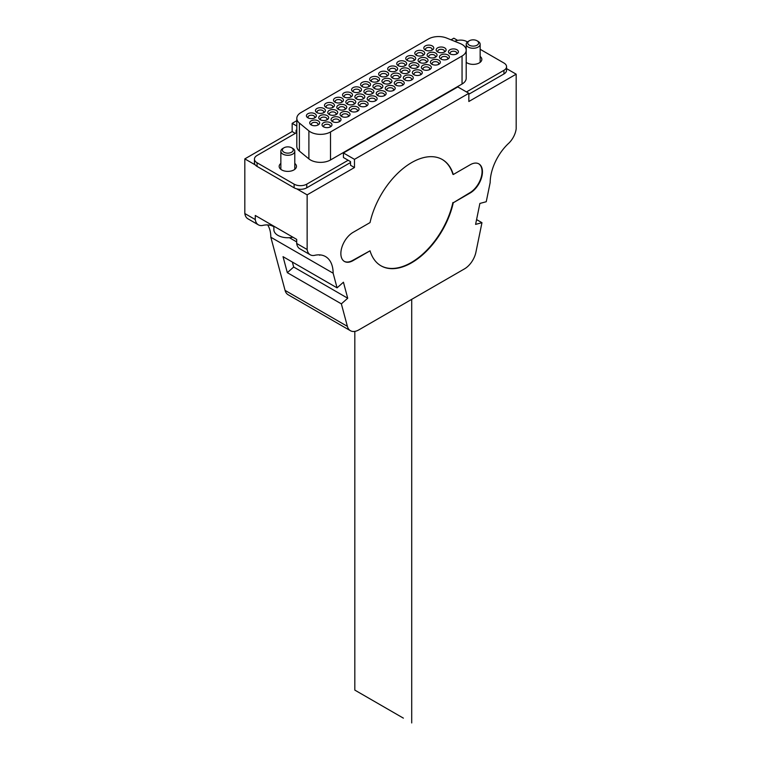 <?xml version="1.0" encoding="UTF-8"?>
<svg xmlns="http://www.w3.org/2000/svg" width="761" height="761" viewBox="0 0 761 761"><rect width="100%" height="100%" fill="white"/><g stroke="black" fill="none" stroke-linecap="round" stroke-linejoin="round"><path stroke-width="1.14" d="M403.378 718.137L354.816 690.103L403.378 718.137M453.28 202.759L470.222 192.971A17.294 9.979 120 0 0 481.523 177.741A17.294 9.979 120 0 0 478.869 163.881A17.294 9.979 120 0 0 470.222 164.737L453.28 174.516A61.356 35.425 120 0 0 442.331 159.534A61.356 35.425 120 0 0 370.036 222.583L353.085 232.362A17.294 9.979 120 0 0 341.794 247.601A17.294 9.979 120 0 0 344.448 261.461A17.294 9.979 120 0 0 353.085 260.604L370.036 250.816A61.356 35.425 120 0 0 380.985 265.808A61.356 35.425 120 0 0 453.28 202.759L469.832 192.742A17.294 9.979 120 0 0 481.076 177.684A17.294 9.979 120 0 0 478.669 163.767M296.819 132.509L257.056 155.472A8.923 5.156 0 0 0 254.44 159.116L254.44 162.759A8.923 5.156 0 0 0 255.249 164.899A8.923 5.156 0 0 0 257.056 166.402L294.127 187.805A8.923 5.156 0 0 0 296.714 188.842L307.14 194.864L307.14 249.513A15.62 9.018 120 0 0 310.25 254.792A15.62 9.018 120 0 0 314.236 255.43A36.813 21.251 120 0 1 325.518 256.571A36.813 21.251 120 0 1 333.147 273.209L337.066 287.858L343.43 282.217L347.72 298.226L341.356 303.858L347.387 326.364A16.732 9.665 120 0 0 350.45 330.721A16.732 9.665 120 0 0 358.812 329.894L464.495 268.871A16.732 9.665 120 0 0 475.929 252.148L481.96 222.688L475.596 224.39L479.887 203.444L486.241 201.732L490.17 182.554A36.813 21.251 120 0 1 509.071 142.944A15.62 9.018 120 0 0 516.177 128.828L516.177 74.178L506.56 68.623M307.14 194.864L354.474 167.534L354.474 159.344L468.843 93.308L468.843 101.498L516.177 74.178M476.586 219.587L481.96 222.688M341.356 303.858L287.325 272.666L283.035 256.666L337.066 287.858M333.147 273.209L270.83 237.232L285.071 290.388A16.732 9.665 -60 0 0 288.134 294.745L350.45 330.721M273.874 226.207L273.874 229.698A13.945 8.048 0 0 0 277.955 235.396A13.945 8.048 0 0 0 292.909 237.194M258.379 224.847L247.934 218.816A15.62 9.018 -60 0 1 244.823 213.537L255.277 219.568A15.62 9.018 120 0 0 258.379 224.847A15.62 9.018 120 0 0 262.374 225.494A36.813 21.251 120 0 1 273.656 226.635A36.813 21.251 120 0 1 273.874 226.759M296.819 118.364L296.819 146.378A14.164 8.181 0 0 0 299.387 151.078L308.89 158.887A14.164 8.181 0 0 0 330.502 159.972L462.051 84.024A14.164 8.181 0 0 0 466.198 78.24L466.198 50.226A14.164 8.181 0 0 0 460.177 43.539L446.64 38.05A14.164 8.181 0 0 0 428.481 38.963L300.966 112.58A14.164 8.181 0 0 0 296.819 118.364A14.164 8.181 0 0 0 299.387 123.063L308.89 130.882A14.164 8.181 0 0 0 330.502 131.957L462.051 56.01A14.164 8.181 0 0 0 466.198 50.226M416.248 55.22A4.966 2.863 0 0 0 423.382 55.153A4.966 2.863 0 0 0 423.23 51.149A4.966 2.863 0 0 0 416.296 51.149A4.966 2.863 0 0 0 416.143 55.153A4.966 2.863 0 0 0 416.248 55.22M407.221 60.433A4.966 2.863 0 0 0 414.355 60.366A4.966 2.863 0 0 0 414.203 56.362A4.966 2.863 0 0 0 407.259 56.362A4.966 2.863 0 0 0 407.106 60.366A4.966 2.863 0 0 0 407.221 60.433M398.193 65.646A4.966 2.863 0 0 0 405.318 65.579A4.966 2.863 0 0 0 405.175 61.574A4.966 2.863 0 0 0 398.231 61.574A4.966 2.863 0 0 0 398.079 65.579A4.966 2.863 0 0 0 398.193 65.646M389.156 70.868A4.966 2.863 0 0 0 396.291 70.792A4.966 2.863 0 0 0 396.139 66.787A4.966 2.863 0 0 0 389.194 66.787A4.966 2.863 0 0 0 389.042 70.792A4.966 2.863 0 0 0 389.156 70.868M380.129 76.081A4.966 2.863 0 0 0 387.263 76.014A4.966 2.863 0 0 0 387.111 72A4.966 2.863 0 0 0 380.167 72A4.966 2.863 0 0 0 380.015 76.014A4.966 2.863 0 0 0 380.129 76.081M371.092 81.294A4.966 2.863 0 0 0 378.227 81.227A4.966 2.863 0 0 0 378.074 77.222A4.966 2.863 0 0 0 371.13 77.222A4.966 2.863 0 0 0 370.978 81.227A4.966 2.863 0 0 0 371.092 81.294M362.065 86.507A4.966 2.863 0 0 0 369.199 86.44A4.966 2.863 0 0 0 369.047 82.435A4.966 2.863 0 0 0 362.103 82.435A4.966 2.863 0 0 0 361.951 86.44A4.966 2.863 0 0 0 362.065 86.507M353.028 91.72A4.966 2.863 0 0 0 360.162 91.653A4.966 2.863 0 0 0 360.01 87.648A4.966 2.863 0 0 0 353.066 87.648A4.966 2.863 0 0 0 352.914 91.653A4.966 2.863 0 0 0 353.028 91.72M344.001 96.932A4.966 2.863 0 0 0 351.135 96.866A4.966 2.863 0 0 0 350.983 92.861A4.966 2.863 0 0 0 344.039 92.861A4.966 2.863 0 0 0 343.886 96.866A4.966 2.863 0 0 0 344.001 96.932M334.964 102.155A4.966 2.863 0 0 0 342.098 102.079A4.966 2.863 0 0 0 341.946 98.074A4.966 2.863 0 0 0 335.002 98.074A4.966 2.863 0 0 0 334.85 102.079A4.966 2.863 0 0 0 334.964 102.155M325.936 107.368A4.966 2.863 0 0 0 333.071 107.301A4.966 2.863 0 0 0 332.918 103.287A4.966 2.863 0 0 0 325.974 103.287A4.966 2.863 0 0 0 325.822 107.301A4.966 2.863 0 0 0 325.936 107.368M316.899 112.58A4.966 2.863 0 0 0 324.034 112.514A4.966 2.863 0 0 0 323.882 108.509A4.966 2.863 0 0 0 316.937 108.509A4.966 2.863 0 0 0 316.785 112.514A4.966 2.863 0 0 0 316.899 112.58M307.872 117.793A4.966 2.863 0 0 0 315.006 117.727A4.966 2.863 0 0 0 314.854 113.722A4.966 2.863 0 0 0 307.91 113.722A4.966 2.863 0 0 0 307.758 117.727A4.966 2.863 0 0 0 307.872 117.793M425.285 50.007A4.966 2.863 0 0 0 432.419 49.941A4.966 2.863 0 0 0 432.267 45.926A4.966 2.863 0 0 0 425.323 45.926A4.966 2.863 0 0 0 425.171 49.941A4.966 2.863 0 0 0 425.285 50.007M428.576 57.123A4.966 2.863 0 0 0 435.711 57.056A4.966 2.863 0 0 0 435.558 53.051A4.966 2.863 0 0 0 428.614 53.051A4.966 2.863 0 0 0 428.462 57.056A4.966 2.863 0 0 0 428.576 57.123M419.549 62.335A4.966 2.863 0 0 0 426.683 62.269A4.966 2.863 0 0 0 426.531 58.264A4.966 2.863 0 0 0 419.587 58.264A4.966 2.863 0 0 0 419.435 62.269A4.966 2.863 0 0 0 419.549 62.335M410.512 67.548A4.966 2.863 0 0 0 417.646 67.482A4.966 2.863 0 0 0 417.494 63.477A4.966 2.863 0 0 0 410.55 63.477A4.966 2.863 0 0 0 410.398 67.482A4.966 2.863 0 0 0 410.512 67.548M401.485 72.761A4.966 2.863 0 0 0 408.619 72.695A4.966 2.863 0 0 0 408.467 68.69A4.966 2.863 0 0 0 401.523 68.69A4.966 2.863 0 0 0 401.37 72.695A4.966 2.863 0 0 0 401.485 72.761M392.448 77.983A4.966 2.863 0 0 0 399.582 77.917A4.966 2.863 0 0 0 399.43 73.903A4.966 2.863 0 0 0 392.486 73.903A4.966 2.863 0 0 0 392.334 77.917A4.966 2.863 0 0 0 392.448 77.983M383.42 83.196A4.966 2.863 0 0 0 390.555 83.13A4.966 2.863 0 0 0 390.403 79.115A4.966 2.863 0 0 0 383.458 79.115A4.966 2.863 0 0 0 383.306 83.13A4.966 2.863 0 0 0 383.42 83.196M374.383 88.409A4.966 2.863 0 0 0 381.518 88.343A4.966 2.863 0 0 0 381.366 84.338A4.966 2.863 0 0 0 374.422 84.338A4.966 2.863 0 0 0 374.269 88.343A4.966 2.863 0 0 0 374.383 88.409M365.356 93.622A4.966 2.863 0 0 0 372.49 93.555A4.966 2.863 0 0 0 372.338 89.551A4.966 2.863 0 0 0 365.394 89.551A4.966 2.863 0 0 0 365.242 93.555A4.966 2.863 0 0 0 365.356 93.622M356.319 98.835A4.966 2.863 0 0 0 363.454 98.768A4.966 2.863 0 0 0 363.301 94.764A4.966 2.863 0 0 0 356.357 94.764A4.966 2.863 0 0 0 356.215 98.768A4.966 2.863 0 0 0 356.319 98.835M347.292 104.048A4.966 2.863 0 0 0 354.426 103.981A4.966 2.863 0 0 0 354.274 99.976A4.966 2.863 0 0 0 347.33 99.976A4.966 2.863 0 0 0 347.178 103.981A4.966 2.863 0 0 0 347.292 104.048M338.255 109.27A4.966 2.863 0 0 0 345.389 109.204A4.966 2.863 0 0 0 345.237 105.189A4.966 2.863 0 0 0 338.303 105.189A4.966 2.863 0 0 0 338.15 109.204A4.966 2.863 0 0 0 338.255 109.27M329.228 114.483A4.966 2.863 0 0 0 336.362 114.416A4.966 2.863 0 0 0 336.21 110.402A4.966 2.863 0 0 0 329.266 110.402A4.966 2.863 0 0 0 329.113 114.416A4.966 2.863 0 0 0 329.228 114.483M320.2 119.696A4.966 2.863 0 0 0 327.325 119.629A4.966 2.863 0 0 0 327.173 115.624A4.966 2.863 0 0 0 320.238 115.624A4.966 2.863 0 0 0 320.086 119.629A4.966 2.863 0 0 0 320.2 119.696M311.163 124.909A4.966 2.863 0 0 0 318.298 124.842A4.966 2.863 0 0 0 318.146 120.837A4.966 2.863 0 0 0 311.201 120.837A4.966 2.863 0 0 0 311.049 124.842A4.966 2.863 0 0 0 311.163 124.909M437.613 51.91A4.966 2.863 0 0 0 444.747 51.843A4.966 2.863 0 0 0 444.595 47.829A4.966 2.863 0 0 0 437.651 47.829A4.966 2.863 0 0 0 437.499 51.843A4.966 2.863 0 0 0 437.613 51.91M440.904 59.025A4.966 2.863 0 0 0 448.039 58.958A4.966 2.863 0 0 0 447.887 54.944A4.966 2.863 0 0 0 440.942 54.944A4.966 2.863 0 0 0 440.79 58.958A4.966 2.863 0 0 0 440.904 59.025M431.868 64.238A4.966 2.863 0 0 0 439.002 64.171A4.966 2.863 0 0 0 438.85 60.167A4.966 2.863 0 0 0 431.906 60.167A4.966 2.863 0 0 0 431.753 64.171A4.966 2.863 0 0 0 431.868 64.238M422.84 69.451A4.966 2.863 0 0 0 429.975 69.384A4.966 2.863 0 0 0 429.822 65.379A4.966 2.863 0 0 0 422.878 65.379A4.966 2.863 0 0 0 422.726 69.384A4.966 2.863 0 0 0 422.84 69.451M413.803 74.664A4.966 2.863 0 0 0 420.938 74.597A4.966 2.863 0 0 0 420.785 70.592A4.966 2.863 0 0 0 413.841 70.592A4.966 2.863 0 0 0 413.699 74.597A4.966 2.863 0 0 0 413.803 74.664M404.776 79.886A4.966 2.863 0 0 0 411.91 79.81A4.966 2.863 0 0 0 411.758 75.805A4.966 2.863 0 0 0 404.814 75.805A4.966 2.863 0 0 0 404.662 79.81A4.966 2.863 0 0 0 404.776 79.886M395.739 85.099A4.966 2.863 0 0 0 402.873 85.032A4.966 2.863 0 0 0 402.721 81.018A4.966 2.863 0 0 0 395.787 81.018A4.966 2.863 0 0 0 395.634 85.032A4.966 2.863 0 0 0 395.739 85.099M386.712 90.312A4.966 2.863 0 0 0 393.846 90.245A4.966 2.863 0 0 0 393.694 86.231A4.966 2.863 0 0 0 386.75 86.231A4.966 2.863 0 0 0 386.598 90.245A4.966 2.863 0 0 0 386.712 90.312M377.684 95.525A4.966 2.863 0 0 0 384.809 95.458A4.966 2.863 0 0 0 384.666 91.453A4.966 2.863 0 0 0 377.722 91.453A4.966 2.863 0 0 0 377.57 95.458A4.966 2.863 0 0 0 377.684 95.525M368.647 100.737A4.966 2.863 0 0 0 375.782 100.671A4.966 2.863 0 0 0 375.63 96.666A4.966 2.863 0 0 0 368.685 96.666A4.966 2.863 0 0 0 368.533 100.671A4.966 2.863 0 0 0 368.647 100.737M359.62 105.95A4.966 2.863 0 0 0 366.754 105.884A4.966 2.863 0 0 0 366.602 101.879A4.966 2.863 0 0 0 359.658 101.879A4.966 2.863 0 0 0 359.506 105.884A4.966 2.863 0 0 0 359.62 105.95M350.583 111.173A4.966 2.863 0 0 0 357.718 111.096A4.966 2.863 0 0 0 357.565 107.092A4.966 2.863 0 0 0 350.621 107.092A4.966 2.863 0 0 0 350.469 111.096A4.966 2.863 0 0 0 350.583 111.173M341.556 116.385A4.966 2.863 0 0 0 348.69 116.319A4.966 2.863 0 0 0 348.538 112.305A4.966 2.863 0 0 0 341.594 112.305A4.966 2.863 0 0 0 341.442 116.319A4.966 2.863 0 0 0 341.556 116.385M332.519 121.598A4.966 2.863 0 0 0 339.653 121.532A4.966 2.863 0 0 0 339.501 117.517A4.966 2.863 0 0 0 332.557 117.517A4.966 2.863 0 0 0 332.405 121.532A4.966 2.863 0 0 0 332.519 121.598M323.492 126.811A4.966 2.863 0 0 0 330.626 126.745A4.966 2.863 0 0 0 330.474 122.74A4.966 2.863 0 0 0 323.53 122.74A4.966 2.863 0 0 0 323.377 126.745A4.966 2.863 0 0 0 323.492 126.811M449.932 53.812A4.966 2.863 0 0 0 457.066 53.746A4.966 2.863 0 0 0 456.914 49.731A4.966 2.863 0 0 0 449.97 49.731A4.966 2.863 0 0 0 449.818 53.746A4.966 2.863 0 0 0 449.932 53.812M466.483 91.938L503.944 70.307A8.923 5.156 0 0 0 506.56 66.664A8.923 5.156 0 0 0 503.944 63.02L480.153 49.284M467.454 41.95L466.874 41.617A8.923 5.156 0 0 0 454.764 41.341M254.44 159.116A8.923 5.156 0 0 0 257.056 162.759L294.127 184.162A8.923 5.156 0 0 0 306.75 184.162L348.158 160.248L350.526 161.617L350.526 165.261L354.474 167.534M296.714 188.842A8.923 5.156 0 0 0 306.75 187.805L350.526 162.531M468.843 94.212L503.944 73.95A8.923 5.156 0 0 0 506.56 70.307L506.56 66.664M469.347 40.761A5.432 3.139 0 0 0 469.347 45.203A5.432 3.139 0 0 0 477.023 45.203A5.432 3.139 0 0 0 477.023 40.761A5.432 3.139 0 0 0 469.347 40.761L468.253 41.389A6.973 4.024 0 0 0 466.217 44.243L466.217 62.326A8.647 4.994 0 0 0 467.073 62.906A8.647 4.994 0 0 0 476.491 63.991A8.647 4.994 0 0 0 481.827 59.377A8.647 4.994 0 0 0 480.153 56.428M280.847 163.444A8.647 4.994 0 0 0 279.173 166.402A8.647 4.994 0 0 0 281.703 169.931A8.647 4.994 0 0 0 291.121 171.006A8.647 4.994 0 0 0 296.457 166.402A8.647 4.994 0 0 0 294.783 163.444M354.474 159.344L343.43 152.961L343.43 157.517L348.158 160.248M296.819 126.05L292.157 123.358L292.157 131.558L295.306 133.384M292.157 131.558L244.823 158.887L255.249 164.899M457.646 40.39L453.86 38.202L451.035 39.829M292.157 123.358L296.819 120.666M267.672 224.923A36.813 21.251 -60 0 1 270.83 237.232M244.823 213.537L244.823 158.887M307.14 249.513L296.685 243.482L296.685 239.382L255.277 215.468L255.277 219.568M319.534 254.868A36.813 21.251 120 0 1 319.763 255.23L319.116 254.859M296.685 241.903L289.399 237.698M296.685 243.482A15.62 9.018 120 0 0 299.796 248.752L310.25 254.792M468.843 93.308L457.799 86.925L343.43 152.961M296.096 132.928L296.096 130.198L296.819 130.607M283.977 152.219A5.432 3.139 0 0 0 291.653 152.219A5.432 3.139 0 0 0 291.653 147.786A5.432 3.139 0 0 0 283.977 147.786A5.432 3.139 0 0 0 283.977 152.219M283.977 147.786L282.883 148.414A6.973 4.024 0 0 0 280.847 151.258A6.973 4.024 0 0 0 282.883 154.103A6.973 4.024 0 0 0 290.483 154.978A6.973 4.024 0 0 0 294.783 151.258A6.973 4.024 0 0 0 292.747 148.414L291.653 147.786M466.217 44.243A6.973 4.024 0 0 0 468.253 47.087A6.973 4.024 0 0 0 475.853 47.962A6.973 4.024 0 0 0 480.153 44.243A6.973 4.024 0 0 0 478.117 41.389L477.023 40.761M287.325 272.666L293.689 267.025L292.348 262.041M347.72 298.226L293.689 267.025M456.353 54.107A3.348 1.931 0 0 0 456.79 53.146A3.348 1.931 0 0 0 453.442 51.215A3.348 1.931 0 0 0 450.093 53.146A3.348 1.931 0 0 0 450.541 54.107M329.903 127.106A3.348 1.931 0 0 0 330.35 126.155A3.348 1.931 0 0 0 327.002 124.224A3.348 1.931 0 0 0 323.653 126.155A3.348 1.931 0 0 0 324.091 127.106M338.94 121.893A3.348 1.931 0 0 0 339.377 120.932A3.348 1.931 0 0 0 336.029 119.001A3.348 1.931 0 0 0 332.681 120.932A3.348 1.931 0 0 0 333.128 121.893M347.967 116.68A3.348 1.931 0 0 0 348.405 115.72A3.348 1.931 0 0 0 345.066 113.789A3.348 1.931 0 0 0 341.718 115.72A3.348 1.931 0 0 0 342.155 116.68M357.004 111.467A3.348 1.931 0 0 0 357.442 110.507A3.348 1.931 0 0 0 354.093 108.576A3.348 1.931 0 0 0 350.745 110.507A3.348 1.931 0 0 0 351.182 111.467M366.031 106.255A3.348 1.931 0 0 0 366.469 105.294A3.348 1.931 0 0 0 363.13 103.363A3.348 1.931 0 0 0 359.782 105.294A3.348 1.931 0 0 0 360.219 106.255M375.068 101.032A3.348 1.931 0 0 0 375.506 100.081A3.348 1.931 0 0 0 372.158 98.15A3.348 1.931 0 0 0 368.809 100.081A3.348 1.931 0 0 0 369.247 101.032M384.096 95.819A3.348 1.931 0 0 0 384.533 94.868A3.348 1.931 0 0 0 381.194 92.928A3.348 1.931 0 0 0 377.846 94.868A3.348 1.931 0 0 0 378.284 95.819M393.133 90.607A3.348 1.931 0 0 0 393.57 89.646A3.348 1.931 0 0 0 390.222 87.715A3.348 1.931 0 0 0 386.873 89.646A3.348 1.931 0 0 0 387.311 90.607M402.16 85.394A3.348 1.931 0 0 0 402.598 84.433A3.348 1.931 0 0 0 399.249 82.502A3.348 1.931 0 0 0 395.91 84.433A3.348 1.931 0 0 0 396.348 85.394M411.197 80.181A3.348 1.931 0 0 0 411.634 79.22A3.348 1.931 0 0 0 408.286 77.289A3.348 1.931 0 0 0 404.938 79.22A3.348 1.931 0 0 0 405.375 80.181M420.224 74.959A3.348 1.931 0 0 0 420.662 74.007A3.348 1.931 0 0 0 417.313 72.076A3.348 1.931 0 0 0 413.974 74.007A3.348 1.931 0 0 0 414.412 74.959M429.261 69.746A3.348 1.931 0 0 0 429.699 68.794A3.348 1.931 0 0 0 426.35 66.863A3.348 1.931 0 0 0 423.002 68.794A3.348 1.931 0 0 0 423.439 69.746M438.288 64.533A3.348 1.931 0 0 0 438.726 63.582A3.348 1.931 0 0 0 435.378 61.641A3.348 1.931 0 0 0 432.039 63.582A3.348 1.931 0 0 0 432.476 64.533M447.316 59.32A3.348 1.931 0 0 0 447.763 58.359A3.348 1.931 0 0 0 444.414 56.428A3.348 1.931 0 0 0 441.066 58.359A3.348 1.931 0 0 0 441.504 59.32M444.024 52.205A3.348 1.931 0 0 0 444.462 51.244A3.348 1.931 0 0 0 441.123 49.313A3.348 1.931 0 0 0 437.775 51.244A3.348 1.931 0 0 0 438.212 52.205M317.584 125.204A3.348 1.931 0 0 0 318.022 124.252A3.348 1.931 0 0 0 314.674 122.321A3.348 1.931 0 0 0 311.325 124.252A3.348 1.931 0 0 0 311.763 125.204M326.612 119.991A3.348 1.931 0 0 0 327.049 119.039A3.348 1.931 0 0 0 323.71 117.099A3.348 1.931 0 0 0 320.362 119.039A3.348 1.931 0 0 0 320.8 119.991M335.649 114.778A3.348 1.931 0 0 0 336.086 113.817A3.348 1.931 0 0 0 332.738 111.886A3.348 1.931 0 0 0 329.389 113.817A3.348 1.931 0 0 0 329.827 114.778M344.676 109.565A3.348 1.931 0 0 0 345.114 108.604A3.348 1.931 0 0 0 341.765 106.673A3.348 1.931 0 0 0 338.426 108.604A3.348 1.931 0 0 0 338.864 109.565M353.713 104.352A3.348 1.931 0 0 0 354.15 103.391A3.348 1.931 0 0 0 350.802 101.46A3.348 1.931 0 0 0 347.454 103.391A3.348 1.931 0 0 0 347.891 104.352M362.74 99.13A3.348 1.931 0 0 0 363.178 98.179A3.348 1.931 0 0 0 359.829 96.247A3.348 1.931 0 0 0 356.49 98.179A3.348 1.931 0 0 0 356.928 99.13M371.777 93.917A3.348 1.931 0 0 0 372.215 92.966A3.348 1.931 0 0 0 368.866 91.035A3.348 1.931 0 0 0 365.518 92.966A3.348 1.931 0 0 0 365.955 93.917M380.804 88.704A3.348 1.931 0 0 0 381.242 87.753A3.348 1.931 0 0 0 377.894 85.812A3.348 1.931 0 0 0 374.555 87.753A3.348 1.931 0 0 0 374.992 88.704M389.832 83.491A3.348 1.931 0 0 0 390.279 82.53A3.348 1.931 0 0 0 386.93 80.599A3.348 1.931 0 0 0 383.582 82.53A3.348 1.931 0 0 0 384.02 83.491M398.869 78.278A3.348 1.931 0 0 0 399.306 77.318A3.348 1.931 0 0 0 395.958 75.387A3.348 1.931 0 0 0 392.609 77.318A3.348 1.931 0 0 0 393.057 78.278M407.896 73.066A3.348 1.931 0 0 0 408.343 72.105A3.348 1.931 0 0 0 404.995 70.174A3.348 1.931 0 0 0 401.646 72.105A3.348 1.931 0 0 0 402.084 73.066M416.933 67.843A3.348 1.931 0 0 0 417.37 66.892A3.348 1.931 0 0 0 414.022 64.961A3.348 1.931 0 0 0 410.674 66.892A3.348 1.931 0 0 0 411.121 67.843M425.96 62.63A3.348 1.931 0 0 0 426.407 61.679A3.348 1.931 0 0 0 423.059 59.748A3.348 1.931 0 0 0 419.711 61.679A3.348 1.931 0 0 0 420.148 62.63M434.997 57.417A3.348 1.931 0 0 0 435.435 56.466A3.348 1.931 0 0 0 432.086 54.526A3.348 1.931 0 0 0 428.738 56.466A3.348 1.931 0 0 0 429.185 57.417M431.706 50.302A3.348 1.931 0 0 0 432.143 49.341A3.348 1.931 0 0 0 428.795 47.41A3.348 1.931 0 0 0 425.447 49.341A3.348 1.931 0 0 0 425.884 50.302M314.293 118.088A3.348 1.931 0 0 0 314.731 117.137A3.348 1.931 0 0 0 311.382 115.206A3.348 1.931 0 0 0 308.034 117.137A3.348 1.931 0 0 0 308.471 118.088M323.32 112.875A3.348 1.931 0 0 0 323.758 111.924A3.348 1.931 0 0 0 320.41 109.984A3.348 1.931 0 0 0 317.071 111.924A3.348 1.931 0 0 0 317.508 112.875M332.348 107.662A3.348 1.931 0 0 0 332.795 106.702A3.348 1.931 0 0 0 329.446 104.771A3.348 1.931 0 0 0 326.098 106.702A3.348 1.931 0 0 0 326.536 107.662M341.385 102.45A3.348 1.931 0 0 0 341.822 101.489A3.348 1.931 0 0 0 338.474 99.558A3.348 1.931 0 0 0 335.125 101.489A3.348 1.931 0 0 0 335.572 102.45M350.412 97.237A3.348 1.931 0 0 0 350.859 96.276A3.348 1.931 0 0 0 347.511 94.345A3.348 1.931 0 0 0 344.162 96.276A3.348 1.931 0 0 0 344.6 97.237M359.449 92.014A3.348 1.931 0 0 0 359.886 91.063A3.348 1.931 0 0 0 356.538 89.132A3.348 1.931 0 0 0 353.19 91.063A3.348 1.931 0 0 0 353.637 92.014M368.476 86.802A3.348 1.931 0 0 0 368.914 85.85A3.348 1.931 0 0 0 365.575 83.919A3.348 1.931 0 0 0 362.226 85.85A3.348 1.931 0 0 0 362.664 86.802M377.513 81.589A3.348 1.931 0 0 0 377.951 80.637A3.348 1.931 0 0 0 374.602 78.697A3.348 1.931 0 0 0 371.254 80.637A3.348 1.931 0 0 0 371.691 81.589M386.54 76.376A3.348 1.931 0 0 0 386.978 75.415A3.348 1.931 0 0 0 383.639 73.484A3.348 1.931 0 0 0 380.291 75.415A3.348 1.931 0 0 0 380.728 76.376M395.577 71.163A3.348 1.931 0 0 0 396.015 70.202A3.348 1.931 0 0 0 392.666 68.271A3.348 1.931 0 0 0 389.318 70.202A3.348 1.931 0 0 0 389.756 71.163M404.605 65.95A3.348 1.931 0 0 0 405.042 64.989A3.348 1.931 0 0 0 401.703 63.058A3.348 1.931 0 0 0 398.355 64.989A3.348 1.931 0 0 0 398.793 65.95M413.642 60.728A3.348 1.931 0 0 0 414.079 59.777A3.348 1.931 0 0 0 410.731 57.846A3.348 1.931 0 0 0 407.382 59.777A3.348 1.931 0 0 0 407.82 60.728M422.669 55.515A3.348 1.931 0 0 0 423.106 54.564A3.348 1.931 0 0 0 419.758 52.633A3.348 1.931 0 0 0 416.419 54.564A3.348 1.931 0 0 0 416.857 55.515M442.141 159.42A61.356 35.425 120 0 1 452.89 174.288L453.28 174.516M344.248 261.337A17.294 9.979 120 0 0 352.695 260.376L370.036 250.816M380.785 265.694A61.356 35.425 120 0 0 452.89 202.531M347.387 326.364L285.071 290.388M462.051 56.01L462.051 84.024M330.502 131.957L330.502 159.972M299.387 123.063L299.387 151.078M308.89 130.882L308.89 158.887M257.056 166.402L257.056 162.759M294.127 187.805L294.127 184.162M306.75 187.805L306.75 184.162M503.944 73.95L503.944 70.307M354.816 331.396L354.816 690.103M411.711 299.349L411.711 722.95M294.783 169.351L294.783 151.258M280.847 169.351L280.847 151.258M480.153 62.326L480.153 44.243"/></g></svg>
